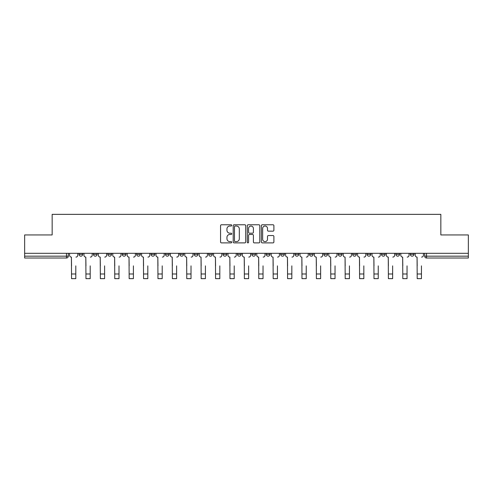 <?xml version="1.0" encoding="UTF-8"?>
<svg xmlns="http://www.w3.org/2000/svg" width="493" height="493" viewBox="0 0 493 493"><rect width="100%" height="100%" fill="white"/><g stroke="black" fill="none" stroke-linecap="round" stroke-linejoin="round"><path stroke-width="0.74" d="M231.728 225.4A0.635 0.635 0 0 0 231.094 224.765L221.468 224.765A0.906 0.906 0 0 0 220.562 225.671L220.562 241.983A0.906 0.906 0 0 0 221.468 242.889L231.094 242.889A0.635 0.635 0 0 0 231.728 242.254A0.635 0.635 0 0 0 231.094 241.619L229.849 241.619A2.903 2.903 0 0 1 226.946 238.723L226.946 237.361A2.903 2.903 0 0 1 229.849 234.465L231.094 234.465A0.635 0.635 0 0 0 231.728 233.83A0.635 0.635 0 0 0 231.094 233.195L229.849 233.195A2.903 2.903 0 0 1 226.946 230.293L226.946 228.937A2.903 2.903 0 0 1 229.849 226.034L231.094 226.034A0.635 0.635 0 0 0 231.728 225.4M381.477 254.326L381.477 253.31L381.477 254.326A1.849 1.849 0 0 0 383.32 256.169A1.849 1.849 0 0 1 381.477 254.326L385.169 254.326A1.849 1.849 0 0 1 383.32 256.169M223.052 253.31L223.052 254.326L226.743 254.326A1.849 1.849 0 0 1 224.894 256.169A1.849 1.849 0 0 1 223.052 254.326L223.052 253.31M208.65 253.31L208.65 254.326L212.341 254.326A1.849 1.849 0 0 1 210.493 256.169A1.849 1.849 0 0 1 208.65 254.326L208.65 253.31M136.635 254.326L136.635 253.31L136.635 254.326A1.849 1.849 0 0 0 138.484 256.169A1.849 1.849 0 0 1 136.635 254.326L140.332 254.326A1.849 1.849 0 0 1 138.484 256.169M107.831 253.31L107.831 254.326L111.523 254.326A1.849 1.849 0 0 1 109.68 256.169A1.849 1.849 0 0 1 107.831 254.326L107.831 253.31M93.43 254.326L93.43 253.31L93.43 254.326A1.849 1.849 0 0 0 95.278 256.169A1.849 1.849 0 0 1 93.43 254.326L97.121 254.326A1.849 1.849 0 0 1 95.278 256.169A1.849 1.849 0 0 0 97.121 254.326A1.849 1.849 0 0 1 95.278 256.169M79.028 254.326L79.028 253.31L79.028 254.326A1.849 1.849 0 0 0 80.877 256.169A1.849 1.849 0 0 1 79.028 254.326L82.719 254.326A1.849 1.849 0 0 1 80.877 256.169A1.849 1.849 0 0 0 82.719 254.326A1.849 1.849 0 0 1 80.877 256.169M272.986 231.155A0.906 0.906 0 0 0 273.892 230.249L273.892 225.671A0.906 0.906 0 0 0 272.986 224.765L262.288 224.765A0.906 0.906 0 0 0 261.382 225.671L261.382 241.983A0.906 0.906 0 0 0 262.288 242.889L272.986 242.889A0.906 0.906 0 0 0 273.892 241.983L273.892 236.455A0.906 0.906 0 0 0 272.986 235.549L268.408 235.549A0.906 0.906 0 0 0 267.502 236.455L267.502 239.197A2.422 2.422 0 0 1 265.08 241.619A2.422 2.422 0 0 1 262.652 239.197L262.652 228.462A2.422 2.422 0 0 1 265.08 226.034A2.422 2.422 0 0 1 267.502 228.462L267.502 230.249A0.906 0.906 0 0 0 268.408 231.155L272.986 231.155M24.65 253.31L24.65 234.939L52.159 234.939L52.159 214.35L440.841 214.35L440.841 234.939L468.35 234.939L468.35 253.31L24.65 253.31L24.65 256.169L68.317 256.169L68.317 253.31M245.705 225.671A0.906 0.906 0 0 0 244.799 224.765L234.107 224.765A0.906 0.906 0 0 0 233.201 225.671L233.201 241.983A0.906 0.906 0 0 0 234.107 242.889L244.799 242.889A0.906 0.906 0 0 0 245.705 241.983L245.705 225.671M248.201 224.765L258.893 224.765A0.906 0.906 0 0 1 259.799 225.671L259.799 241.983A0.906 0.906 0 0 1 258.893 242.889L254.314 242.889A0.906 0.906 0 0 1 253.408 241.983L253.408 235.371A0.906 0.906 0 0 0 252.502 234.465L249.47 234.465A0.906 0.906 0 0 0 248.564 235.371L248.564 242.254A0.635 0.635 0 0 1 247.93 242.889A0.635 0.635 0 0 1 247.295 242.254L247.295 225.671A0.906 0.906 0 0 1 248.201 224.765M424.683 253.31L424.683 256.169L468.35 256.169L468.35 258.018L426.525 258.018A1.849 1.849 0 0 1 424.683 256.169M468.35 253.31L468.35 256.169M68.317 256.169A1.849 1.849 0 0 1 66.475 258.018A1.849 1.849 0 0 0 68.317 256.169A1.849 1.849 0 0 1 66.475 258.018L24.65 258.018L24.65 256.169M413.972 253.31L413.972 254.326A1.849 1.849 0 0 1 412.123 256.169A1.849 1.849 0 0 1 410.281 254.326L413.972 254.326L413.972 253.31M410.281 253.31L410.281 254.326M399.57 253.31L399.57 254.326A1.849 1.849 0 0 1 397.722 256.169A1.849 1.849 0 0 1 395.879 254.326L399.57 254.326M395.879 253.31L395.879 254.326M385.169 253.31L385.169 254.326L385.169 253.31M370.767 253.31L370.767 254.326A1.849 1.849 0 0 1 368.918 256.169A1.849 1.849 0 0 1 367.075 254.326L370.767 254.326A1.849 1.849 0 0 1 368.918 256.169A1.849 1.849 0 0 0 370.767 254.326L370.767 253.31M367.075 253.31L367.075 254.326M356.365 253.31L356.365 254.326A1.849 1.849 0 0 1 354.516 256.169A1.849 1.849 0 0 1 352.668 254.326L356.365 254.326L356.365 253.31M352.668 253.31L352.668 254.326M341.963 253.31L341.963 254.326A1.849 1.849 0 0 1 340.115 256.169A1.849 1.849 0 0 1 338.266 254.326L341.963 254.326M338.266 253.31L338.266 254.326M327.562 253.31L327.562 254.326A1.849 1.849 0 0 1 325.713 256.169A1.849 1.849 0 0 1 323.864 254.326L327.562 254.326L327.562 253.31M323.864 253.31L323.864 254.326M313.154 253.31L313.154 254.326A1.849 1.849 0 0 1 311.311 256.169A1.849 1.849 0 0 1 309.462 254.326L313.154 254.326L313.154 253.31M309.462 253.31L309.462 254.326M298.752 253.31L298.752 254.326A1.849 1.849 0 0 1 296.909 256.169A1.849 1.849 0 0 1 295.06 254.326L298.752 254.326M295.06 253.31L295.06 254.326M284.35 253.31L284.35 254.326A1.849 1.849 0 0 1 282.507 256.169A1.849 1.849 0 0 1 280.659 254.326L284.35 254.326M280.659 253.31L280.659 254.326M269.948 253.31L269.948 254.326A1.849 1.849 0 0 1 268.106 256.169A1.849 1.849 0 0 1 266.257 254.326A1.849 1.849 0 0 0 268.106 256.169M266.257 253.31L266.257 254.326L269.948 254.326M255.547 253.31L255.547 254.326A1.849 1.849 0 0 1 253.704 256.169A1.849 1.849 0 0 1 251.855 254.326L255.547 254.326L255.547 253.31M251.855 253.31L251.855 254.326M241.145 253.31L241.145 254.326A1.849 1.849 0 0 1 239.296 256.169A1.849 1.849 0 0 1 237.453 254.326L241.145 254.326A1.849 1.849 0 0 1 239.296 256.169A1.849 1.849 0 0 0 241.145 254.326L241.145 253.31M237.453 253.31L237.453 254.326M226.743 253.31L226.743 254.326M212.341 253.31L212.341 254.326L212.341 253.31M197.939 253.31L197.939 254.326A1.849 1.849 0 0 1 196.091 256.169A1.849 1.849 0 0 1 194.248 254.326L197.939 254.326L197.939 253.31M194.248 253.31L194.248 254.326M183.538 253.31L183.538 254.326A1.849 1.849 0 0 1 181.689 256.169A1.849 1.849 0 0 1 179.846 254.326L183.538 254.326M179.846 253.31L179.846 254.326M169.136 253.31L169.136 254.326A1.849 1.849 0 0 1 167.287 256.169A1.849 1.849 0 0 1 165.438 254.326L169.136 254.326M165.438 253.31L165.438 254.326M154.734 253.31L154.734 254.326A1.849 1.849 0 0 1 152.885 256.169A1.849 1.849 0 0 1 151.037 254.326L154.734 254.326A1.849 1.849 0 0 1 152.885 256.169A1.849 1.849 0 0 0 154.734 254.326M151.037 253.31L151.037 254.326M140.332 253.31L140.332 254.326M125.925 253.31L125.925 254.326A1.849 1.849 0 0 1 124.082 256.169A1.849 1.849 0 0 1 122.233 254.326L125.925 254.326A1.849 1.849 0 0 1 124.082 256.169A1.849 1.849 0 0 0 125.925 254.326L125.925 253.31M122.233 253.31L122.233 254.326M111.523 253.31L111.523 254.326L111.523 253.31M97.121 253.31L97.121 254.326L97.121 253.31M82.719 253.31L82.719 254.326L82.719 253.31M235.106 226.034A0.635 0.635 0 0 0 234.471 226.669L234.471 240.991A0.635 0.635 0 0 0 235.106 241.619L236.418 241.619A2.903 2.903 0 0 0 239.321 238.723L239.321 228.937A2.903 2.903 0 0 0 236.418 226.034L235.106 226.034M253.408 228.505A2.422 2.422 0 0 0 250.986 226.084A2.422 2.422 0 0 0 248.564 228.505L248.564 232.289A0.906 0.906 0 0 0 249.47 233.195L252.502 233.195A0.906 0.906 0 0 0 253.408 232.289L253.408 228.505M69.562 255.245L69.562 253.31L69.562 255.245A1.849 1.849 0 0 0 71.411 257.093L71.547 265.863M71.411 257.093L71.547 278.65L75.799 278.65L75.799 265.863M77.783 255.245L77.783 253.31L77.783 255.245A1.849 1.849 0 0 1 75.934 257.093M83.964 255.245L83.964 253.31L83.964 255.245A1.849 1.849 0 0 0 85.813 257.093L85.955 265.863M85.813 257.093L85.955 278.65L90.201 278.65L90.201 265.863M92.185 255.245L92.185 253.31L92.185 255.245A1.849 1.849 0 0 1 90.336 257.093M98.372 255.245L98.372 253.31L98.372 255.245A1.849 1.849 0 0 0 100.215 257.093L100.356 265.863M100.215 257.093L100.356 278.65L104.602 278.65L104.602 265.863M106.587 255.245L106.587 253.31L106.587 255.245A1.849 1.849 0 0 1 104.738 257.093M112.774 255.245L112.774 253.31L112.774 255.245A1.849 1.849 0 0 0 114.616 257.093L114.758 265.863M114.616 257.093L114.758 278.65L119.004 278.65L119.004 265.863M120.988 255.245L120.988 253.31L120.988 255.245A1.849 1.849 0 0 1 119.14 257.093M127.176 255.245L127.176 253.31L127.176 255.245A1.849 1.849 0 0 0 129.018 257.093L129.16 265.863M129.018 257.093L129.16 278.65L133.406 278.65L133.406 265.863M135.39 255.245L135.39 253.31L135.39 255.245A1.849 1.849 0 0 1 133.541 257.093M141.577 255.245L141.577 253.31L141.577 255.245A1.849 1.849 0 0 0 143.42 257.093L143.562 265.863M143.42 257.093L143.562 278.65L147.808 278.65L147.808 265.863M149.792 255.245L149.792 253.31L149.792 255.245A1.849 1.849 0 0 1 147.943 257.093M155.979 255.245L155.979 253.31L155.979 255.245A1.849 1.849 0 0 0 157.822 257.093L157.963 265.863M157.822 257.093L157.963 278.65L162.209 278.65L162.209 265.863M164.194 255.245L164.194 253.31L164.194 255.245A1.849 1.849 0 0 1 162.351 257.093M170.381 255.245L170.381 253.31L170.381 255.245A1.849 1.849 0 0 0 172.23 257.093L172.365 265.863M172.23 257.093L172.365 278.65L176.611 278.65L176.611 265.863M178.595 255.245L178.595 253.31L178.595 255.245A1.849 1.849 0 0 1 176.753 257.093M184.783 255.245L184.783 253.31L184.783 255.245A1.849 1.849 0 0 0 186.631 257.093L186.767 265.863M186.631 257.093L186.767 278.65L191.013 278.65L191.013 265.863M192.997 255.245L192.997 253.31L192.997 255.245A1.849 1.849 0 0 1 191.155 257.093M199.184 255.245L199.184 253.31L199.184 255.245A1.849 1.849 0 0 0 201.033 257.093L201.169 265.863M201.033 257.093L201.169 278.65L205.415 278.65L205.415 265.863M207.399 255.245L207.399 253.31L207.399 255.245A1.849 1.849 0 0 1 205.556 257.093M213.586 255.245L213.586 253.31L213.586 255.245A1.849 1.849 0 0 0 215.435 257.093L215.57 265.863M215.435 257.093L215.57 278.65L219.816 278.65L219.816 265.863M221.807 255.245L221.807 253.31L221.807 255.245A1.849 1.849 0 0 1 219.958 257.093M227.988 255.245L227.988 253.31L227.988 255.245A1.849 1.849 0 0 0 229.837 257.093L229.972 265.863M229.837 257.093L229.972 278.65L234.218 278.65L234.218 265.863M236.209 255.245L236.209 253.31L236.209 255.245A1.849 1.849 0 0 1 234.36 257.093M242.39 255.245L242.39 253.31L242.39 255.245A1.849 1.849 0 0 0 244.238 257.093L244.374 265.863M244.238 257.093L244.374 278.65L248.626 278.65L248.626 265.863M250.61 255.245L250.61 253.31L250.61 255.245A1.849 1.849 0 0 1 248.762 257.093M256.791 255.245L256.791 253.31L256.791 255.245A1.849 1.849 0 0 0 258.64 257.093L258.782 265.863M258.64 257.093L258.782 278.65L263.028 278.65L263.028 265.863M265.012 255.245L265.012 253.31L265.012 255.245A1.849 1.849 0 0 1 263.163 257.093M271.193 255.245L271.193 253.31L271.193 255.245A1.849 1.849 0 0 0 273.042 257.093L273.184 265.863M273.042 257.093L273.184 278.65L277.43 278.65L277.43 265.863M279.414 255.245L279.414 253.31L279.414 255.245A1.849 1.849 0 0 1 277.565 257.093M285.601 255.245L285.601 253.31L285.601 255.245A1.849 1.849 0 0 0 287.444 257.093L287.585 265.863M287.444 257.093L287.585 278.65L291.831 278.65L291.831 265.863M293.816 255.245L293.816 253.31L293.816 255.245A1.849 1.849 0 0 1 291.967 257.093M300.003 255.245L300.003 253.31L300.003 255.245A1.849 1.849 0 0 0 301.845 257.093L301.987 265.863M301.845 257.093L301.987 278.65L306.233 278.65L306.233 265.863M308.217 255.245L308.217 253.31L308.217 255.245A1.849 1.849 0 0 1 306.369 257.093M314.405 255.245L314.405 253.31L314.405 255.245A1.849 1.849 0 0 0 316.247 257.093L316.389 265.863M316.247 257.093L316.389 278.65L320.635 278.65L320.635 265.863M322.619 255.245L322.619 253.31L322.619 255.245A1.849 1.849 0 0 1 320.77 257.093M328.806 255.245L328.806 253.31L328.806 255.245A1.849 1.849 0 0 0 330.649 257.093L330.791 265.863M330.649 257.093L330.791 278.65L335.037 278.65L335.037 265.863M337.021 255.245L337.021 253.31L337.021 255.245A1.849 1.849 0 0 1 335.178 257.093M343.208 255.245L343.208 253.31L343.208 255.245A1.849 1.849 0 0 0 345.057 257.093L345.192 265.863M345.057 257.093L345.192 278.65L349.438 278.65L349.438 265.863M351.423 255.245L351.423 253.31L351.423 255.245A1.849 1.849 0 0 1 349.58 257.093M357.61 255.245L357.61 253.31L357.61 255.245A1.849 1.849 0 0 0 359.459 257.093L359.594 265.863M359.459 257.093L359.594 278.65L363.84 278.65L363.84 265.863M365.824 255.245L365.824 253.31L365.824 255.245A1.849 1.849 0 0 1 363.982 257.093M372.012 255.245L372.012 253.31L372.012 255.245A1.849 1.849 0 0 0 373.86 257.093L373.996 265.863M373.86 257.093L373.996 278.65L378.242 278.65L378.242 265.863M380.226 255.245L380.226 253.31L380.226 255.245A1.849 1.849 0 0 1 378.384 257.093M386.413 255.245L386.413 253.31L386.413 255.245A1.849 1.849 0 0 0 388.262 257.093L388.398 265.863M388.262 257.093L388.398 278.65L392.644 278.65L392.644 265.863M394.628 255.245L394.628 253.31L394.628 255.245A1.849 1.849 0 0 1 392.785 257.093M400.815 255.245L400.815 253.31L400.815 255.245A1.849 1.849 0 0 0 402.664 257.093L402.799 265.863M402.664 257.093L402.799 278.65L407.045 278.65L407.045 265.863M409.036 255.245L409.036 253.31L409.036 255.245A1.849 1.849 0 0 1 407.187 257.093M415.217 255.245L415.217 253.31L415.217 255.245A1.849 1.849 0 0 0 417.066 257.093L417.201 265.863M417.066 257.093L417.201 278.65L421.453 278.65L421.453 265.863M423.438 255.245L423.438 253.31L423.438 255.245A1.849 1.849 0 0 1 421.589 257.093M66.475 253.31L66.475 258.018M426.525 253.31L426.525 258.018M75.799 273.991L71.547 273.991M90.201 273.991L85.955 273.991M104.602 273.991L100.356 273.991M119.004 273.991L114.758 273.991M133.406 273.991L129.16 273.991M147.808 273.991L143.562 273.991M162.209 273.991L157.963 273.991M176.611 273.991L172.365 273.991M191.013 273.991L186.767 273.991M205.415 273.991L201.169 273.991M219.816 273.991L215.57 273.991M234.218 273.991L229.972 273.991M248.626 273.991L244.374 273.991M263.028 273.991L258.782 273.991M277.43 273.991L273.184 273.991M291.831 273.991L287.585 273.991M306.233 273.991L301.987 273.991M320.635 273.991L316.389 273.991M335.037 273.991L330.791 273.991M349.438 273.991L345.192 273.991M363.84 273.991L359.594 273.991M378.242 273.991L373.996 273.991M392.644 273.991L388.398 273.991M407.045 273.991L402.799 273.991M421.453 273.991L417.201 273.991"/></g></svg>
